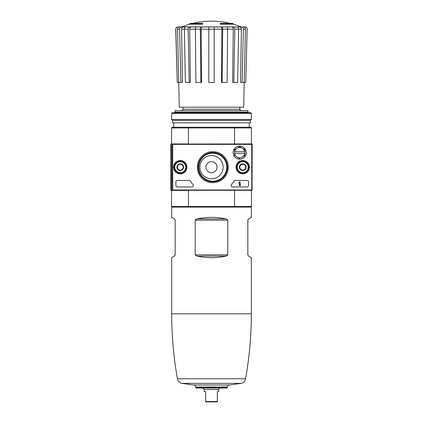 <?xml version="1.0" encoding="UTF-8"?>
<svg xmlns="http://www.w3.org/2000/svg" width="423" height="423" viewBox="0 0 423 423"><rect width="100%" height="100%" fill="white"/><g stroke="black" fill="none" stroke-linecap="round" stroke-linejoin="round"><path stroke-width="0.63" d="M174.889 255.698L171.685 257.686L171.685 313.797C171.69 335.619 173.604 357.276 177.427 378.765C177.946 381.107 179.352 382.641 181.641 383.36L193.544 384.993C194.77 385.104 195.484 385.771 195.69 386.982L195.754 387.685L227.246 387.685L227.31 386.982L195.69 386.982M248.111 219.32L251.315 217.332L251.315 207.143L171.685 207.143L171.685 217.332L174.445 218.929L175.175 220.187L175.175 254.836L174.445 256.095M195.865 219.315L196.933 218.929L195.204 220.187L195.204 254.836L196.933 256.095C206.646 258.204 216.354 258.204 226.067 256.095L227.796 254.836L195.204 254.836M227.135 255.704L226.067 256.095L196.933 256.095M226.067 218.929C216.354 216.814 206.646 216.814 196.933 218.929L226.067 218.929L227.796 220.187L227.796 254.836M248.555 218.929L247.825 220.187L247.825 254.836L248.555 256.095L251.315 257.686L251.315 313.797L171.685 313.797M189.705 24.18L202.638 24.18L202.638 23.746L189.705 23.746L189.705 24.18A79.921 79.921 0 0 0 181.837 26.861L241.702 26.961L181.546 26.961M202.638 23.746L202.638 23.424L190.868 23.424A79.921 79.921 0 0 0 189.705 23.746M233.295 23.746A79.921 79.921 0 0 0 232.132 23.424L220.362 23.424L220.362 24.18L233.295 24.18L233.295 23.746L220.362 23.746M220.996 26.961C221.509 27.093 221.789 27.833 221.832 29.182L221.478 82.469L227.093 82.469L227.627 29.198C227.59 27.844 227.31 27.098 226.791 26.961L214.186 26.961L214.186 29.198L201.168 29.182L201.522 82.469L195.907 82.469L195.373 29.198C195.41 27.844 195.69 27.098 196.209 26.961L201.174 26.961C200.655 27.098 200.38 27.844 200.338 29.198L189.721 29.182L190.376 82.469L185.374 82.469L184.386 29.198C184.46 27.844 184.973 27.098 185.93 26.961L189.731 26.961C188.774 27.098 188.261 27.844 188.187 29.198L181.589 29.182L182.45 82.469L177.242 82.469L175.841 29.198C175.947 27.844 176.677 27.098 178.025 26.961L181.298 26.961M180.88 82.469L179.585 29.198C179.685 27.844 180.357 27.098 181.604 26.961L187.463 26.961M189.731 26.961L197.039 26.961M201.174 26.961L214.186 26.961M231.735 26.961C232.687 27.093 233.2 27.833 233.279 29.182L232.624 82.469L237.626 82.469L238.614 29.198C238.54 27.844 238.027 27.098 237.07 26.961L225.961 26.961M181.837 26.861L235.537 26.961M242.807 26.961L244.975 26.961C246.323 27.098 247.053 27.844 247.159 29.198L245.758 82.469L247.159 29.198M179.585 29.198L177.528 29.198L179.262 107.172L243.738 107.172L244.171 82.469L245.758 82.469M243.452 26.961C244.7 27.098 245.377 27.844 245.472 29.198L244.182 82.469L240.55 82.469L241.411 29.182L234.813 29.198L233.824 82.469M245.472 29.198L243.415 29.198L242.12 82.469M243.415 29.198C243.315 27.844 242.643 27.098 241.396 26.961M239.392 26.961C240.634 27.093 241.306 27.833 241.411 29.182M234.813 29.198C234.739 27.844 234.226 27.098 233.269 26.961M233.279 29.182L222.662 29.198L222.128 82.469M222.662 29.198C222.62 27.844 222.345 27.098 221.826 26.961M221.832 29.182L214.186 29.182L214.186 82.469L208.814 82.469L208.814 26.961M200.872 82.469L200.338 29.198M201.168 29.182C201.211 27.833 201.491 27.093 202.004 26.961M189.176 82.469L188.187 29.198M189.721 29.182C189.8 27.833 190.313 27.093 191.265 26.961M181.589 29.182C181.694 27.833 182.366 27.093 183.608 26.961M177.528 29.198C177.623 27.844 178.3 27.098 179.548 26.961M177.242 82.469L175.741 29.198C175.841 27.844 176.571 27.098 177.919 26.961M183.164 107.172L183.164 109.203L181.71 110.657M234.363 207.143L234.559 206.413L188.441 206.413L188.637 207.143M199.878 167.18A11.622 11.622 0 0 1 217.311 157.113A11.622 11.622 0 0 1 217.311 177.248A11.622 11.622 0 0 1 199.878 167.18M188.441 206.413L188.441 190.429L171.542 190.429L171.542 143.931L188.441 143.931L188.441 127.947L171.542 127.947L171.542 143.931L171.252 143.931A0.434 0.434 0 0 0 170.813 144.37L170.813 189.996A0.434 0.434 0 0 0 171.252 190.429L171.542 190.429L171.542 206.413L188.441 206.413M251.458 190.429L251.458 206.413L234.559 206.413L234.559 190.429M234.363 127.223L188.637 127.223L188.441 127.947L234.559 127.947L234.363 127.223L250.733 127.223L251.458 127.947L234.559 127.947L234.559 143.931M251.458 127.947L251.458 143.931M188.637 127.223L172.267 127.223L171.542 127.947M251.458 206.413L250.733 207.143M172.267 207.143L171.542 206.413M173.721 122.866L173.721 127.223M175.059 112.111L247.941 112.111L247.941 110.657L175.059 110.657L175.059 112.111L174.477 112.692M205.98 167.18A5.52 5.52 0 0 1 214.26 162.4A5.52 5.52 0 0 1 214.26 171.965A5.52 5.52 0 0 1 205.98 167.18M227.246 387.685L226.85 388.044L196.15 388.044L195.754 387.685M197.308 167.18A15.503 15.503 0 0 1 220.557 153.755A15.503 15.503 0 0 1 220.557 180.605A15.503 15.503 0 0 1 197.308 167.18M177.353 180.404A1.454 1.454 0 0 0 175.899 181.858L175.899 185.491A1.454 1.454 0 0 0 177.353 186.945L191.963 186.945A1.454 1.454 0 0 0 193.025 184.502A25.428 25.428 0 0 1 190.339 181.065A1.454 1.454 0 0 0 189.123 180.404L177.353 180.404M249.406 167.18A6.668 6.668 0 0 0 239.407 161.412A6.668 6.668 0 0 0 239.407 172.954A6.668 6.668 0 0 0 249.406 167.18M186.924 167.18A6.668 6.668 0 0 0 176.925 161.412A6.668 6.668 0 0 0 176.925 172.954A6.668 6.668 0 0 0 186.924 167.18M231.429 184.502A25.428 25.428 0 0 0 234.115 181.065A1.454 1.454 0 0 1 235.331 180.404L247.101 180.404A1.454 1.454 0 0 1 248.555 181.858L248.555 185.491A1.454 1.454 0 0 1 247.101 186.945L232.491 186.945A1.454 1.454 0 0 1 231.429 184.502M252.187 144.37L252.06 190.302L172.394 190.302L172.394 144.063L251.748 143.931L252.187 144.37M252.06 144.063L251.748 144.37L251.748 189.996L252.06 190.302M172.394 144.063L172.706 144.37L251.748 144.37M172.706 144.37L172.706 189.996L172.394 190.302M249.279 167.18A6.541 6.541 0 0 0 239.471 161.517A6.541 6.541 0 0 0 239.471 172.843A6.541 6.541 0 0 0 249.279 167.18M186.797 167.18A6.541 6.541 0 0 0 176.988 161.517A6.541 6.541 0 0 0 176.988 172.843A6.541 6.541 0 0 0 186.797 167.18M239.582 184.983L239.106 184.983L239.106 185.491L240.56 185.491L240.56 184.983L240.09 184.983L240.09 181.858L239.582 181.858L239.106 182.583L239.106 183.312L239.582 182.583L239.582 184.983M198.176 167.18A14.636 14.636 0 0 1 220.124 154.511A14.636 14.636 0 0 1 220.124 179.854A14.636 14.636 0 0 1 198.176 167.18M198.81 167.18A13.996 13.996 0 0 1 219.807 155.061A13.996 13.996 0 0 1 219.807 179.304A13.996 13.996 0 0 1 198.81 167.18M183.164 168.862L180.261 170.538L177.353 168.862L177.353 165.504L180.261 163.828L183.164 165.504L183.164 168.862A3.358 3.358 0 0 1 177.353 168.862A3.358 3.358 0 0 1 180.261 163.828A3.358 3.358 0 0 1 183.164 168.862L183.164 165.504L180.261 163.828L177.353 165.504L177.353 168.862L178.807 169.697A2.908 2.908 0 0 1 178.807 164.663A2.908 2.908 0 0 1 183.164 167.18A2.908 2.908 0 0 1 181.71 169.697L183.164 168.862M180.261 161.734A5.451 5.451 0 0 1 184.978 169.909A5.451 5.451 0 0 1 175.54 169.909A5.451 5.451 0 0 1 180.261 161.734M180.261 161.004A6.176 6.176 0 0 1 185.607 170.268A6.176 6.176 0 0 1 174.911 170.268A6.176 6.176 0 0 1 180.261 161.004M181.71 169.697A2.908 2.908 0 0 1 178.807 169.697L180.261 170.538L181.71 169.697M245.647 168.862L242.739 170.538L239.836 168.862L239.836 165.504L242.739 163.828L245.647 165.504L245.647 168.862A3.358 3.358 0 0 1 239.836 168.862A3.358 3.358 0 0 1 242.739 163.828A3.358 3.358 0 0 1 245.647 168.862L245.647 165.504L242.739 163.828L239.836 165.504L239.836 168.862L241.29 169.697A2.908 2.908 0 0 1 241.29 164.663A2.908 2.908 0 0 1 245.647 167.18A2.908 2.908 0 0 1 244.193 169.697L245.647 168.862M242.739 161.734A5.451 5.451 0 0 1 247.46 169.909A5.451 5.451 0 0 1 238.022 169.909A5.451 5.451 0 0 1 242.739 161.734M242.739 161.004A6.176 6.176 0 0 1 248.09 170.268A6.176 6.176 0 0 1 237.393 170.268A6.176 6.176 0 0 1 242.739 161.004M244.193 169.697A2.908 2.908 0 0 1 241.29 169.697L242.739 170.538L244.193 169.697M246.228 152.65A6.541 6.541 0 0 0 236.42 146.987A6.541 6.541 0 0 0 236.42 158.313A6.541 6.541 0 0 0 246.228 152.65M234.68 151.778A5.087 5.087 0 0 1 244.7 151.778L244.774 155.59L242.231 157.055A5.087 5.087 0 0 1 237.144 157.055L239.688 158.525L237.144 157.055A5.087 5.087 0 0 1 234.68 153.523L234.601 149.716L239.688 146.781L244.774 149.716L244.774 151.778L234.68 151.778M233.221 152.65A6.467 6.467 0 0 0 239.688 159.117A6.467 6.467 0 0 0 246.154 152.65A6.467 6.467 0 0 0 239.688 146.184A6.467 6.467 0 0 0 233.221 152.65M242.68 156.796L244.774 155.59M234.601 155.59L234.601 153.523L244.7 153.523A5.087 5.087 0 0 1 242.231 157.055M251.315 113.417L250.585 112.692L172.415 112.692L171.685 113.417L171.685 119.45L251.315 119.45L251.315 113.417L171.685 113.417M251.315 119.45L250.368 120.391L172.632 120.391L171.685 119.45M250.368 120.391L250.368 122.866L172.632 122.866L172.632 120.391M220.219 388.044C218.844 388.716 218.358 389.197 218.765 389.498L204.235 389.498L202.781 388.044M204.235 389.498L204.235 391.677L205.689 391.677L205.689 401.85L217.311 401.85L217.311 401.485L205.689 401.485M218.765 389.498L218.765 391.677L217.311 391.677L217.311 401.485M239.836 107.172L239.836 109.203L183.164 109.203M251.315 313.797C251.31 335.619 249.396 357.276 245.573 378.765L177.427 378.765M245.573 378.765C245.054 381.107 243.648 382.641 241.359 383.36L181.641 383.36M241.359 383.36L229.456 384.993L193.544 384.993M227.796 220.187L195.204 220.187M172.706 189.996L251.748 189.996M230.429 23.424A79.921 79.921 0 0 0 192.571 23.424M241.163 26.861A79.921 79.921 0 0 0 233.295 24.18M249.279 122.866L249.279 127.223M239.836 109.203C239.545 109.657 240.031 110.144 241.29 110.657M247.941 112.111L248.523 112.692M247.259 29.198C247.159 27.844 246.429 27.098 245.081 26.961M227.31 386.982C227.516 385.771 228.23 385.104 229.456 384.993"/></g></svg>
